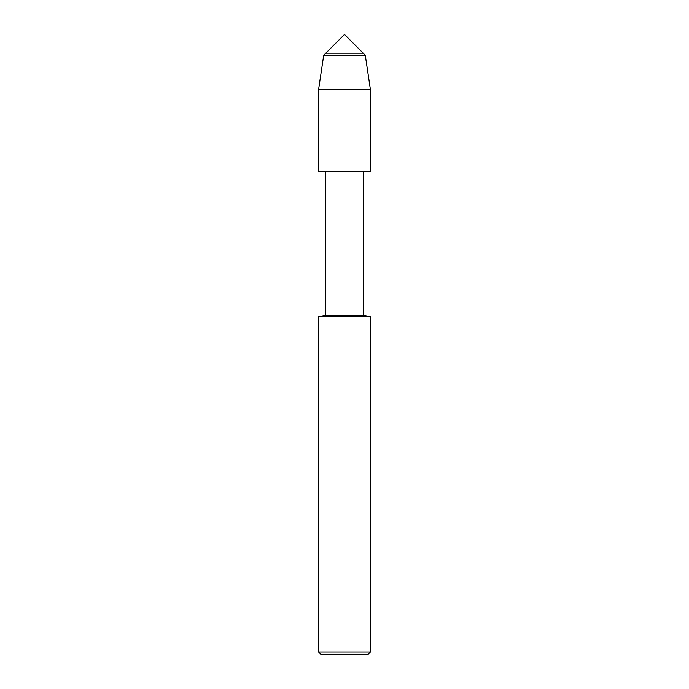 <?xml version="1.0" encoding="UTF-8"?>
<svg xmlns="http://www.w3.org/2000/svg" width="689" height="689" viewBox="0 0 689 689"><rect width="100%" height="100%" fill="white"/><g stroke="black" fill="none" stroke-linecap="round" stroke-linejoin="round"><path stroke-width="1.03" d="M325.759 53.191L363.241 53.191L344.5 34.45L325.759 53.191L363.241 53.191L365.291 55.241L323.709 55.241L325.759 53.191M318.576 316.552L318.576 651.958L370.424 651.958L370.424 316.552L318.576 316.552L325.32 315.493L325.32 171.415L318.576 171.38L370.424 171.38L370.424 89.639L365.291 55.241M325.32 171.415L370.424 171.38L318.576 171.38L318.576 89.639L323.709 55.241M325.32 315.493L363.68 315.493L363.68 171.415M318.576 651.958L321.169 654.55L367.831 654.55L370.424 651.958M318.576 89.639L370.424 89.639M370.424 316.552L363.68 315.493"/></g></svg>
